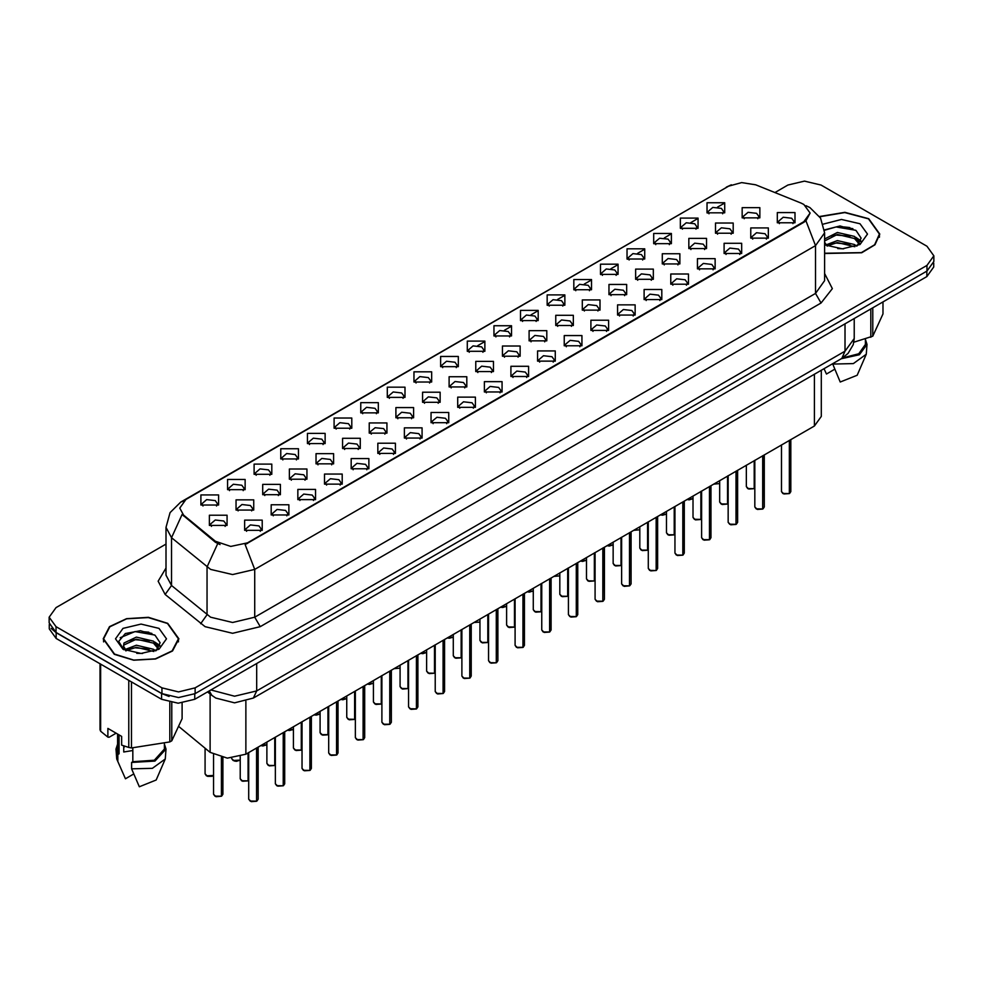 <?xml version="1.0" encoding="UTF-8"?>
<svg xmlns="http://www.w3.org/2000/svg" width="983" height="983" viewBox="0 0 983 983"><rect width="100%" height="100%" fill="white"/><g stroke="black" fill="none" stroke-linecap="round" stroke-linejoin="round"><path stroke-width="1.47" d="M440.617 366.671L440.617 356.473L458.287 356.473L458.287 366.671L440.617 366.671M456.235 367.63L457.255 365.393L454.969 362.211L446.466 361.228L441.65 365.393L442.669 367.63M413.99 382.055L413.99 371.857L431.648 371.857L431.648 382.055L413.99 382.055M429.596 383.001L430.628 380.777L428.342 377.583L419.827 376.612L415.01 380.777L416.03 383.001M387.351 397.427L387.351 387.228L405.008 387.228L405.008 397.427L387.351 397.427M402.969 398.385L403.988 396.149L401.703 392.967L393.188 391.996L388.371 396.149L389.403 398.385M307.433 443.566L307.433 433.368L325.103 433.368L325.103 443.566L307.433 443.566M323.051 444.525L324.071 442.289L321.785 439.106L313.282 438.123L308.465 442.289L309.485 444.525M280.794 458.938L280.794 448.752L298.463 448.752L298.463 458.938L280.794 458.938M296.411 459.897L297.431 457.673L295.146 454.478L286.643 453.507L281.826 457.673L282.846 459.897M254.167 474.322L254.167 464.123L271.824 464.123L271.824 474.322L254.167 474.322M269.772 475.281L270.804 473.044L268.519 469.862L260.003 468.879L255.187 473.044L256.207 475.281M227.528 489.706L227.528 479.507L245.185 479.507L245.185 489.706L227.528 489.706M243.133 490.652L244.165 488.428L241.879 485.246L233.364 484.263L228.548 488.428L229.58 490.652M360.712 412.811L360.712 402.612L378.369 402.612L378.369 412.811L360.712 412.811M376.329 413.769L377.349 411.533L375.064 408.35L366.561 407.367L361.732 411.533L362.764 413.769M334.073 428.183L334.073 417.984L351.742 417.984L351.742 428.183L334.073 428.183M349.69 429.141L350.71 426.917L348.424 423.722L339.921 422.751L335.105 426.917L336.125 429.141M467.257 351.287L467.257 341.089L484.926 341.089L484.926 351.287L467.257 351.287M482.874 352.246L483.894 350.022L481.609 346.827L473.106 345.856L468.289 350.022L469.309 352.246M493.896 335.916L493.896 325.717L511.565 325.717L511.565 335.916L493.896 335.916M509.513 336.874L510.533 334.638L508.248 331.455L499.745 330.472L494.928 334.638L495.948 336.874M520.535 320.532L520.535 310.333L538.192 310.333L538.192 320.532L520.535 320.532M536.153 321.49L537.173 319.254L534.887 316.071L526.384 315.101L521.555 319.254L522.587 321.49M547.175 305.16L547.175 294.961L564.832 294.961L564.832 305.16L547.175 305.16M562.792 306.106L563.812 303.882L561.526 300.7L553.011 299.717L548.195 303.882L549.227 306.106M573.814 289.776L573.814 279.577L591.471 279.577L591.471 289.776L573.814 289.776M589.419 290.735L590.451 288.498L588.166 285.316L579.651 284.333L574.834 288.498L575.854 290.735M600.441 274.392L600.441 264.206L618.11 264.206L618.11 274.392L600.441 274.392M616.058 275.351L617.078 273.127L614.793 269.932L606.29 268.961L601.473 273.127L602.493 275.351M627.08 259.021L627.08 248.822L644.75 248.822L644.75 259.021L627.08 259.021M642.698 259.979L643.718 257.743L641.432 254.56L632.929 253.577L628.112 257.743L629.132 259.979M653.72 243.637L653.72 233.438L671.389 233.438L671.389 243.637L653.72 243.637M669.337 244.595L670.357 242.371L668.071 239.176L659.568 238.205L654.752 242.371L655.772 244.595M680.359 228.265L680.359 218.066L698.016 218.066L698.016 228.265L680.359 228.265M695.976 229.211L696.996 226.987L694.711 223.805L686.208 222.822L681.379 226.987L682.411 229.211M706.998 212.881L706.998 202.682L724.655 202.682L724.655 212.881L706.998 212.881M722.616 213.839L723.635 211.603L721.35 208.421L712.835 207.438L708.018 211.603L709.05 213.839M200.888 505.078L200.888 494.879L218.545 494.879L218.545 505.078L200.888 505.078M216.506 506.036L217.526 503.812L215.24 500.617L206.737 499.647L201.908 503.812L202.94 506.036M475.797 371.599L475.797 361.4L493.466 361.4L493.466 371.599L475.797 371.599M491.414 372.557L492.434 370.321L490.148 367.138L481.645 366.168L476.829 370.321L477.849 372.557M449.157 386.983L449.157 376.784L466.827 376.784L466.827 386.983L449.157 386.983M464.775 387.941L465.795 385.705L463.509 382.522L455.006 381.539L450.189 385.705L451.209 387.941M422.53 402.354L422.53 392.156L440.187 392.156L440.187 402.354L422.53 402.354M438.135 403.313L439.168 401.089L436.87 397.894L428.367 396.923L423.55 401.089L424.57 403.313M395.891 417.738L395.891 407.54L413.548 407.54L413.548 417.738L395.891 417.738M411.496 418.697L412.528 416.46L410.243 413.278L401.728 412.295L396.911 416.46L397.931 418.697M315.973 463.878L315.973 453.679L333.642 453.679L333.642 463.878L315.973 463.878M331.59 464.824L332.61 462.6L330.325 459.417L321.822 458.434L317.005 462.6L318.025 464.824M342.612 448.494L342.612 438.295L360.269 438.295L360.269 448.494L342.612 448.494M358.23 449.452L359.25 447.216L356.964 444.033L348.461 443.063L343.632 447.216L344.664 449.452M236.067 510.005L236.067 499.819L253.725 499.819L253.725 510.005L236.067 510.005M251.673 510.963L252.705 508.739L250.419 505.545L241.904 504.574L237.087 508.739L238.107 510.963M262.707 494.633L262.707 484.435L280.364 484.435L280.364 494.633L262.707 494.633M278.312 495.592L279.344 493.355L277.046 490.173L268.543 489.19L263.727 493.355L264.746 495.592M289.334 479.249L289.334 469.051L307.003 469.051L307.003 479.249L289.334 479.249M304.951 480.208L305.971 477.984L303.686 474.789L295.183 473.818L290.366 477.984L291.386 480.208M369.252 433.122L369.252 422.923L386.909 422.923L386.909 433.122L369.252 433.122M384.869 434.068L385.889 431.844L383.603 428.649L375.088 427.679L370.272 431.844L371.304 434.068M502.436 356.227L502.436 346.028L520.093 346.028L520.093 356.227L502.436 356.227M518.053 357.173L519.073 354.949L516.788 351.754L508.285 350.784L503.456 354.949L504.488 357.173M529.075 340.843L529.075 330.644L546.732 330.644L546.732 340.843L529.075 340.843M544.693 341.801L545.712 339.565L543.427 336.383L534.912 335.4L530.095 339.565L531.127 341.801M555.714 325.459L555.714 315.26L573.372 315.26L573.372 325.459L555.714 325.459M571.32 326.417L572.352 324.193L570.066 320.999L561.551 320.028L556.734 324.193L557.754 326.417M582.354 310.087L582.354 299.889L600.011 299.889L600.011 310.087L582.354 310.087M597.959 311.046L598.991 308.809L596.693 305.627L588.19 304.644L583.374 308.809L584.394 311.046M608.981 294.703L608.981 284.505L626.65 284.505L626.65 294.703L608.981 294.703M624.598 295.662L625.618 293.425L623.333 290.243L614.83 289.272L610.013 293.425L611.033 295.662M635.62 279.332L635.62 269.133L653.29 269.133L653.29 279.332L635.62 279.332M651.237 280.278L652.257 278.054L649.972 274.871L641.469 273.888L636.652 278.054L637.672 280.278M662.259 263.948L662.259 253.749L679.917 253.749L679.917 263.948L662.259 263.948M677.877 264.906L678.897 262.67L676.611 259.487L668.108 258.504L663.292 262.67L664.311 264.906M688.899 248.564L688.899 238.377L706.556 238.377L706.556 248.564L688.899 248.564M704.516 249.522L705.536 247.298L703.25 244.103L694.735 243.133L689.919 247.298L690.951 249.522M715.538 233.192L715.538 222.994L733.195 222.994L733.195 233.192L715.538 233.192M731.143 234.151L732.175 231.914L729.89 228.732L721.375 227.749L716.558 231.914L717.578 234.151M742.177 217.808L742.177 207.61L759.834 207.61L759.834 217.808L742.177 217.808M757.782 218.767L758.815 216.543L756.517 213.348L748.014 212.377L743.197 216.543L744.217 218.767M209.428 525.389L209.428 515.19L227.085 515.19L227.085 525.389L209.428 525.389M225.046 526.347L226.065 524.111L223.78 520.929L215.265 519.946L210.448 524.111L211.48 526.347M271.234 514.945L271.234 504.746L288.904 504.746L288.904 514.945L271.234 514.945M286.852 515.891L287.872 513.667L285.586 510.484L277.083 509.501L272.266 513.667L273.286 515.891M297.874 499.561L297.874 489.362L315.543 489.362L315.543 499.561L297.874 499.561M313.491 500.519L314.511 498.283L312.225 495.1L303.722 494.117L298.906 498.283L299.926 500.519M324.513 484.177L324.513 473.99L342.182 473.99L342.182 484.177L324.513 484.177M340.13 485.135L341.15 482.911L338.865 479.716L330.362 478.746L325.545 482.911L326.565 485.135M351.152 468.805L351.152 458.606L368.809 458.606L368.809 468.805L351.152 468.805M366.77 469.763L367.789 467.527L365.504 464.345L357.001 463.362L352.172 467.527L353.204 469.763M377.791 453.421L377.791 443.222L395.449 443.222L395.449 453.421L377.791 453.421M393.397 454.379L394.429 452.155L392.143 448.961L383.628 447.99L378.811 452.155L379.843 454.379M404.431 438.049L404.431 427.851L422.088 427.851L422.088 438.049L404.431 438.049M420.036 439.008L421.068 436.771L418.783 433.589L410.267 432.606L405.451 436.771L406.471 439.008M431.058 422.665L431.058 412.467L448.727 412.467L448.727 422.665L431.058 422.665M446.675 423.624L447.695 421.388L445.41 418.205L436.907 417.234L432.09 421.388L433.11 423.624M457.697 407.294L457.697 397.095L475.367 397.095L475.367 407.294L457.697 407.294M473.315 408.24L474.334 406.016L472.049 402.821L463.546 401.85L458.729 406.016L459.749 408.24M484.336 391.91L484.336 381.711L502.006 381.711L502.006 391.91L484.336 391.91M499.954 392.868L500.974 390.632L498.688 387.449L490.185 386.466L485.369 390.632L486.388 392.868M510.976 376.526L510.976 366.327L528.633 366.327L528.633 376.526L510.976 376.526M526.593 377.484L527.613 375.26L525.327 372.066L516.825 371.095L511.996 375.26L513.028 377.484M537.615 361.154L537.615 350.956L555.272 350.956L555.272 361.154L537.615 361.154M553.22 362.113L554.252 359.876L551.967 356.694L543.452 355.711L538.635 359.876L539.667 362.113M564.254 345.77L564.254 335.572L581.911 335.572L581.911 345.77L564.254 345.77M579.859 346.729L580.892 344.492L578.606 341.31L570.091 340.339L565.274 344.492L566.294 346.729M590.881 330.399L590.881 320.2L608.551 320.2L608.551 330.399L590.881 330.399M606.499 331.345L607.519 329.121L605.233 325.938L596.73 324.955L591.913 329.121L592.933 331.345M617.521 315.015L617.521 304.816L635.19 304.816L635.19 315.015L617.521 315.015M633.138 315.973L634.158 313.737L631.872 310.554L623.369 309.571L618.553 313.737L619.573 315.973M644.16 299.631L644.16 289.444L661.829 289.444L661.829 299.631L644.16 299.631M659.777 300.589L660.797 298.365L658.512 295.17L650.009 294.2L645.192 298.365L646.212 300.589M670.799 284.259L670.799 274.06L688.456 274.06L688.456 284.259L670.799 284.259M686.417 285.217L687.436 282.981L685.151 279.799L676.648 278.816L671.819 282.981L672.851 285.217M697.438 268.875L697.438 258.676L715.096 258.676L715.096 268.875L697.438 268.875M713.056 269.834L714.076 267.609L711.79 264.415L703.275 263.444L698.458 267.609L699.491 269.834M724.078 253.503L724.078 243.305L741.735 243.305L741.735 253.503L724.078 253.503M739.683 254.45L740.715 252.226L738.43 249.043L729.914 248.06L725.098 252.226L726.118 254.45M750.705 238.119L750.705 227.921L768.374 227.921L768.374 238.119L750.705 238.119M766.322 239.078L767.342 236.842L765.057 233.659L756.554 232.676L751.737 236.842L752.757 239.078M777.344 222.736L777.344 212.549L795.014 212.549L795.014 222.736L777.344 222.736M792.962 223.694L793.981 221.47L791.696 218.275L783.193 217.304L778.376 221.47L779.396 223.694M244.607 530.316L244.607 520.118L262.264 520.118L262.264 530.316L244.607 530.316M260.212 531.275L261.245 529.051L258.959 525.856L250.444 524.885L245.627 529.051L246.647 531.275M801.096 203.112L803.91 204.476L810.078 213.078L803.91 221.679L247.532 542.899L230.796 546.425L215.375 541.277L183.551 515.031L179.729 508.064L185.91 499.45L728.649 186.106L741.723 182.58L755.644 184.743L801.096 203.112M821.247 370.235L821.247 416.399L814.379 425.958L245.885 754.17L227.294 758.09L210.153 752.376L179.152 726.818M824.639 253.54L861.698 252.778L875.005 244.816L879.846 234.114L868.763 218.656L844.839 212.316L819.552 216.506M167.774 623.369L148.396 617.385L126.524 618.626L109.531 626.675L103.154 638.827L114.237 654.273L133.627 660.257L155.498 659.015L172.492 650.967L178.869 638.827L167.774 623.369M810.078 213.078L805.949 220.831L803.91 222.305L245.16 544.594L254.708 569.354L232.639 574.625L210.559 569.354L171.595 537.701L165.955 527.367L165.955 575.166L171.595 585.512L210.559 617.152L232.639 622.436L254.708 617.152L815.497 293.389L824.639 280.634L824.639 232.836L815.497 245.59L805.949 220.831M165.955 544.115L56.006 607.592L49.15 617.152L49.15 622.89L56.006 632.45L161.986 693.629L178.537 697.598L195.101 693.629L926.994 271.075L933.85 261.515L933.85 255.789L926.994 246.229L821.014 185.037L804.463 181.081L787.899 185.037L774.923 192.533M220.106 544.594L215.375 542.198L182.125 514.527L171.595 537.701L171.595 585.512L165.205 594.469L158.152 581.174L165.955 568.014M49.15 617.152L56.006 626.712L161.986 687.891L178.537 691.86L195.101 687.891L926.994 265.349L933.85 255.789M151.898 633.396L149.563 632.954M852.888 228.695L850.541 228.253M49.31 624.488L49.31 628.85L56.178 638.409L161.593 699.269L178.156 703.238L194.72 699.269L926.822 276.592L933.69 267.032L933.69 263.125M51.128 628.321L56.178 632.671L161.593 693.531L169.125 696.455M256.563 801.219L251.243 801.6L248.748 799.154L250.124 801.059L256.6 801.145L250.235 801.133M256.6 800.948L256.882 747.83M256.6 801.145L256.6 747.989M221.384 796.291L216.063 796.672L213.569 794.227L214.945 796.132L221.421 796.218L215.056 796.193M221.421 796.021L221.716 757.401M221.421 796.218L221.421 757.34M824.639 253.282L861.403 252.619L874.637 244.73L879.453 234.114L868.481 218.816L844.766 212.537L819.699 216.727M837.725 248.601L843.672 248.773M826.064 244.865L837.418 240.528L854.473 244.521L856.537 246.168M827.108 245.959L837.418 242.555L854.841 246.794M824.639 242.334L827.268 246.094M824.639 238.967L837.418 232.443L854.473 236.424L859.535 243.428M824.639 240.995L837.418 234.458L854.473 238.451L859.142 243.956M824.639 244.865L842.443 248.81L859.99 244.509L867.436 234.114L859.99 223.719L841.485 219.418L823.287 224.149M857.139 245.922L861.12 238.095L856.082 230.501L839.998 225.943L824.491 229.85M853.834 342.195L872.757 336.125L883.041 313.97L883.041 301.867M832.626 363.661L840.268 382.018L857.139 375.236L866.22 354.249L866.969 344.369L865.409 339.356M832.626 364.115L853.318 363.599L866.22 354.249M841.079 358.783L859.326 354.752L866.969 344.369M842.603 357.886L858.761 353.806L865.409 344.369L865.409 339.184M872.757 307.814L872.757 336.125M870.803 337.255L870.803 308.932M824.073 368.834L826.47 374.044L834.714 369.289M824.528 230.317L836.029 226.913L855.738 230.268M830.426 236.031L836.029 235.011L850.098 236.215M857.79 239.496L860.567 241.535M830.426 244.116L836.029 243.108L850.098 244.312M855.677 237.321L860.838 240.774M114.52 654.113L133.7 660.035L155.351 658.807L172.16 650.844L178.476 638.827L167.503 623.529L148.322 617.607L126.672 618.835L109.85 626.798L103.547 638.827L114.52 654.113M124.608 746.232L123.711 747.965M123.711 745.913L123.711 752.007L132.852 750.52M136.748 653.314L142.695 653.486M125.074 649.579L136.44 645.241L153.483 649.222L155.547 650.881M126.119 650.66L136.44 647.256L153.864 651.508M158.558 648.129L153.483 641.125L136.44 637.144L123.969 643.005L123.44 646.138L126.279 650.807M123.477 646.335L123.969 645.02L136.44 639.171L153.483 643.152L158.152 648.657M156.15 650.635L160.143 642.808L155.093 635.202L140.409 630.693L125.394 633.482L118.746 641.383L123.919 649.714M159.013 628.432L141.011 624.131L123.01 628.432L115.564 638.827L123.01 649.21L141.011 653.511L159.013 649.21L166.459 638.827L159.013 628.432M116.105 733.183L109.101 737.225L107.823 737.139L107.823 728.403L121.622 736.378L121.622 745.114L128.773 747.485L131.439 747.903L169.826 741.956L171.779 740.838L182.064 718.671L182.064 703.042M132.852 748.002L132.852 761.751L131.648 762.452L131.648 768.829L139.291 786.719L156.15 779.949L165.242 758.95L165.992 749.083L164.431 744.07M131.648 768.829L152.34 768.313L165.242 758.95M131.648 762.452L154.982 761.039L165.992 749.083M132.852 761.751L154.38 760.178L164.431 749.083L164.431 743.898M99.959 663.685L99.959 729.73L100.671 731.266L107.823 737.139M171.779 702.722L171.779 740.838M169.826 741.956L169.826 702.354M100.671 664.103L100.671 731.266M128.773 747.485L128.773 680.322M131.439 681.858L131.439 747.903M125.861 650.82L123.44 646.138M117.591 744.07L116.031 749.083L116.78 758.95L125.492 778.757L133.725 774.002M117.849 760.854L117.849 754.489L119.054 753.789L119.054 734.891M116.031 749.083L117.849 754.489M117.591 734.043L117.591 749.083L119.054 753.789M120.11 637.758L135.052 631.627L154.749 634.969M129.449 640.732L135.052 639.712L149.121 640.928M156.813 644.209L159.59 646.249M129.449 648.829L135.052 647.809L149.121 649.013M154.7 642.022L159.86 645.475M283.202 785.835L277.87 786.216L275.387 783.77L276.764 785.687L283.239 785.761L276.874 785.749M283.239 785.577L283.522 732.446M283.239 785.761L283.239 732.618M309.842 770.463L304.509 770.844L302.027 768.399L303.391 770.303L309.878 770.389L303.501 770.365M309.878 770.193L310.161 717.074M309.878 770.389L309.878 717.234M336.481 755.079L331.148 755.46L328.666 753.015L330.03 754.932L336.505 755.005L330.141 754.993M336.505 754.821L336.8 701.69M336.505 755.005L336.505 701.862M363.12 739.695L357.787 740.088L355.305 737.631L356.669 739.548L363.145 739.634L356.78 739.609M363.145 739.437L363.44 686.306M363.145 739.634L363.145 686.478M248.023 780.907L242.703 781.288L240.208 778.843L241.585 780.76L248.06 780.834L241.695 780.821M248.06 780.649L248.343 752.757M248.06 780.834L248.06 752.929M274.662 765.524L269.33 765.917L266.848 763.459L268.224 765.376L274.699 765.462L268.334 765.438M274.699 765.265L274.982 737.373M274.699 765.462L274.699 737.545M301.302 750.152L295.969 750.533L293.487 748.088L294.863 749.992L301.339 750.078L294.974 750.066M301.339 749.882L301.621 722.001M301.339 750.078L301.339 722.161M327.941 734.768L322.608 735.149L320.126 732.704L321.49 734.62L327.966 734.694L321.601 734.682M327.966 734.51L328.261 706.617M327.966 734.694L327.966 706.789M389.747 724.324L384.427 724.704L381.932 722.259L383.309 724.164L389.784 724.25L383.419 724.238M389.784 724.053L390.079 670.934M389.784 724.25L389.784 671.094M416.387 708.94L411.066 709.333L408.572 706.875L409.948 708.792L416.423 708.866L410.058 708.854M416.423 708.682L416.706 655.55M416.423 708.866L416.423 655.722M443.026 693.568L437.693 693.949L435.211 691.504L436.587 693.408L443.063 693.494L436.698 693.47M443.063 693.298L443.345 640.179M443.063 693.494L443.063 640.338M469.665 678.184L464.332 678.565L461.85 676.12L463.214 678.037L469.702 678.11L463.325 678.098M469.702 677.926L469.985 624.795M469.702 678.11L469.702 624.967M354.58 719.396L349.248 719.777L346.766 717.332L348.129 719.237L354.605 719.323L348.24 719.298M354.605 719.126L354.9 691.246M354.605 719.323L354.605 691.405M381.207 704.012L375.887 704.393L373.393 701.948L374.769 703.865L381.244 703.939L374.879 703.926M381.244 703.754L381.539 675.862M381.244 703.939L381.244 676.034M407.847 688.628L402.526 689.022L400.032 686.564L401.408 688.481L407.884 688.567L401.519 688.542M407.884 688.37L408.166 660.478M407.884 688.567L407.884 660.65M434.486 673.257L429.153 673.638L426.671 671.192L428.047 673.097L434.523 673.183L428.158 673.171M434.523 672.986L434.805 645.106M434.523 673.183L434.523 645.266M496.304 662.8L490.972 663.193L488.49 660.736L489.853 662.653L496.329 662.739L489.964 662.714M496.329 662.542L496.624 609.411M496.329 662.739L496.329 609.583M522.944 647.428L517.611 647.809L515.129 645.364L516.493 647.269L522.968 647.355L516.603 647.342M522.968 647.158L523.263 594.039M522.968 647.355L522.968 594.199M549.571 632.044L544.25 632.438L541.756 629.98L543.132 631.897L549.608 631.971L543.243 631.958M549.608 631.786L549.902 578.655M549.608 631.971L549.608 578.827M576.21 616.673L570.89 617.054L568.395 614.608L569.771 616.513L576.247 616.599L569.882 616.574M576.247 616.402L576.529 563.284M576.247 616.599L576.247 563.443M602.849 601.289L597.517 601.67L595.034 599.225L596.411 601.141L602.886 601.215L596.521 601.203M602.886 601.031L603.169 547.9M602.886 601.215L602.886 548.072M629.489 585.917L624.156 586.298L621.674 583.841L623.038 585.757L629.525 585.843L623.148 585.819M629.525 585.647L629.808 532.528M629.525 585.843L629.525 532.688M461.125 657.873L455.793 658.266L453.31 655.808L454.687 657.725L461.162 657.799L454.797 657.787M461.162 657.615L461.445 629.722M461.162 657.799L461.162 629.894M487.765 642.501L482.432 642.882L479.95 640.437L481.314 642.341L487.789 642.427L481.424 642.403M487.789 642.231L488.084 614.35M487.789 642.427L487.789 614.51M514.404 627.117L509.071 627.498L506.589 625.053L507.953 626.97L514.428 627.043L508.064 627.031M514.428 626.859L514.723 598.966M514.428 627.043L514.428 599.139M541.031 611.745L535.71 612.126L533.216 609.669L534.592 611.586L541.068 611.672L534.703 611.647M541.068 611.475L541.363 583.583M541.068 611.672L541.068 583.755M567.67 596.362L562.35 596.742L559.855 594.297L561.232 596.202L567.707 596.288L561.342 596.276M567.707 596.091L567.99 568.211M567.707 596.288L567.707 568.371M594.31 580.978L588.977 581.371L586.495 578.913L587.871 580.83L594.346 580.916L587.981 580.892M594.346 580.72L594.629 552.827M594.346 580.916L594.346 552.999M656.128 570.533L650.795 570.914L648.313 568.469L649.677 570.373L656.153 570.459L649.788 570.447M656.153 570.263L656.447 517.144M656.153 570.459L656.153 517.316M682.767 555.149L677.434 555.542L674.952 553.085L676.316 555.002L682.792 555.088L676.427 555.063M682.792 554.891L683.087 501.76M682.792 555.088L682.792 501.932M709.394 539.778L704.074 540.159L701.579 537.713L702.956 539.618L709.431 539.704L703.066 539.692M709.431 539.507L709.726 486.388M709.431 539.704L709.431 486.548M736.034 524.394L730.713 524.775L728.219 522.329L729.595 524.246L736.07 524.32L729.705 524.308M736.07 524.136L736.353 471.004M736.07 524.32L736.07 471.176M762.673 509.022L757.34 509.403L754.858 506.958L756.234 508.862L762.71 508.948L756.345 508.924M762.71 508.752L762.992 455.633M762.71 508.948L762.71 455.793M789.312 493.638L783.979 494.019L781.497 491.574L782.873 493.491L789.349 493.564L782.972 493.552M789.349 493.38L789.632 440.249M789.349 493.564L789.349 440.421M620.949 565.606L615.616 565.987L613.134 563.542L614.51 565.446L620.986 565.532L614.621 565.508M620.986 565.336L621.268 537.455M620.986 565.532L620.986 537.615M647.588 550.222L642.255 550.603L639.773 548.158L641.137 550.075L647.613 550.148L641.248 550.136M647.613 549.964L647.908 522.071M647.613 550.148L647.613 522.243M674.227 534.85L668.895 535.231L666.413 532.786L667.776 534.691L674.252 534.777L667.887 534.752M674.252 534.58L674.547 506.7M674.252 534.777L674.252 506.859M700.854 519.466L695.534 519.847L693.04 517.402L694.416 519.319L700.891 519.393L694.526 519.38M700.891 519.208L701.186 491.316M700.891 519.393L700.891 491.488M727.494 504.082L722.173 504.476L719.679 502.018L721.055 503.935L727.531 504.021L721.166 503.996M727.531 503.824L727.813 475.932M727.531 504.021L727.531 476.104M754.133 488.711L748.8 489.092L746.318 486.646L747.694 488.551L754.17 488.637L747.805 488.625M754.17 488.44L754.452 460.56M754.17 488.637L754.17 460.72M247.532 542.899L247.532 543.525M215.375 541.277L215.375 542.198M183.551 515.031L183.551 515.964M803.91 221.679L803.91 222.305M814.379 374.191L814.379 425.958M210.153 693.998L210.153 752.376M245.885 701.235L245.885 754.17M260.237 626.712L254.708 617.152L254.708 569.354L815.497 245.59L815.497 293.389L821.014 302.948L260.237 626.712L232.639 633.31L205.042 626.712L165.205 594.469M805.9 205.668L809.832 207.585L820.559 218.091L824.639 232.836M183.588 501.047L180.749 502.116L170.034 512.622L165.955 527.367M180.749 502.116L728.428 186.229M217.698 543.648L207.057 566.945L207.057 614.744L200.667 623.701M467.601 351.484L468.289 351.078M477.763 345.611L484.594 341.666M494.24 336.1L494.928 335.707M504.39 330.239L511.234 326.295M520.867 320.716L521.555 320.323M531.029 314.855L537.861 310.911M547.506 305.344L548.195 304.951M557.668 299.483L564.5 295.527M574.146 289.96L574.834 289.567M584.307 284.099L591.139 280.155M600.785 274.589L601.473 274.183M610.947 268.715L617.779 264.771M627.424 259.205L628.112 258.812M637.586 253.344L644.418 249.399M654.064 243.833L654.752 243.428M664.213 237.96L671.057 234.015M680.691 228.449L681.379 228.056M690.852 222.588L697.684 218.631M707.33 213.065L708.018 212.672M717.492 207.204L724.324 203.26M824.639 273.495L832.355 288.609L821.014 302.948M195.101 687.891L195.101 693.629M161.986 687.891L161.986 693.629M926.994 265.349L926.994 271.075M56.006 626.712L56.006 632.45M210.89 689.931L234.568 696.21L256.649 690.926L845.024 351.226L854.166 338.484L853.232 344.664L848.12 353.389L841.792 358.377L253.405 698.065L256.649 690.926L256.649 663.513M845.024 323.825L845.024 351.226L841.792 358.377M209.232 690.889L211.849 695.386L207.56 691.86M926.822 276.592L926.822 271.173M194.72 699.269L194.72 693.851M161.593 699.269L161.593 693.531M56.178 638.409L56.178 632.671M256.882 800.973L258.111 799.154L258.111 747.117M221.716 796.046L222.944 794.227L222.944 757.623M206.405 775.82L213.569 775.452L211.959 776.349L207.524 776.361L205.042 773.916L206.405 775.82M212.979 775.857L206.516 775.894M849.816 227.503L844.09 226.962M148.838 632.204L143.1 631.676M283.522 785.601L284.751 783.77L284.751 731.733M310.161 770.217L311.39 768.399L311.39 716.361M336.8 754.846L338.029 753.015L338.029 700.977M363.44 739.462L364.668 737.631L364.668 685.606M240.208 760.117L236.375 761.309L234.151 760.977L231.669 758.532L233.045 760.449L240.208 760.068M239.606 760.473L233.155 760.51M266.246 745.102L260.827 745.556L266.848 744.684M292.885 729.718L287.466 730.172L293.487 729.312M314.105 714.788L320.126 713.928M319.524 714.346L314.068 714.813M390.079 724.078L391.308 722.259L391.308 670.222M416.706 708.706L417.935 706.875L417.935 654.838M443.345 693.322L444.574 691.504L444.574 639.466M469.985 677.951L471.213 676.12L471.213 624.082M346.163 698.962L340.745 699.417L346.766 698.557M367.372 684.033L373.393 683.173M372.803 683.578L367.347 684.057M399.43 668.207L393.95 668.698M496.624 662.567L497.853 660.736L497.853 608.71M523.263 647.195L524.492 645.364L524.492 593.327M549.902 631.811L551.131 629.98L551.131 577.943M576.529 616.427L577.771 614.608L577.771 562.571M603.169 601.055L604.398 599.225L604.398 547.187M629.808 585.671L631.037 583.841L631.037 531.815M420.65 653.277L426.671 652.417M426.069 652.823L420.626 653.29M452.708 637.451L447.29 637.906L453.31 637.033M473.929 622.522L479.348 622.067M500.568 607.138L506.589 606.278M505.987 606.683L500.531 607.162M532.626 591.311L527.195 591.766L533.216 590.906M553.834 576.382L559.253 575.927M656.447 570.3L657.676 568.469L657.676 516.431M683.087 554.916L684.315 553.085L684.315 501.06M709.726 539.532L710.955 537.713L710.955 485.676M736.353 524.16L737.594 522.329L737.594 470.292M762.992 508.776L764.221 506.958L764.221 454.92M789.632 493.405L790.86 491.574L790.86 439.536M580.474 561.01L586.495 560.138M585.893 560.556L580.449 561.023M607.113 545.626L613.134 544.766M612.532 545.172L607.089 545.639M639.171 529.8L633.679 530.292M660.392 514.871L666.413 514.011M665.81 514.416L660.355 514.883L662.567 515.239L666.413 514.048M692.45 499.032L687.019 499.487L693.04 498.627M719.077 483.661L713.597 484.152M726.351 187.114L731.364 184.779M253.405 698.065L234.568 702.808L215.719 698.065L211.849 695.386M854.166 338.484L854.166 318.541M248.748 799.154L248.748 752.523M258.111 799.154L256.858 801.047M213.569 794.227L213.569 754.612M222.944 794.227L221.679 796.119M205.042 773.916L205.042 748.149M879.453 237.247L879.453 234.114M178.476 641.948L178.476 638.827M122.617 772.441L116.78 758.95M103.547 641.948L103.547 638.827M275.387 783.77L275.387 737.139M284.751 783.77L283.497 785.675M302.027 768.399L302.027 721.768M311.39 768.399L310.124 770.291M328.666 753.015L328.666 706.384M338.029 753.015L336.764 754.907M355.305 737.631L355.305 691.012M364.668 737.631L363.403 739.535M266.848 744.733L263.014 745.925L260.753 745.593M293.487 729.361L289.653 730.541L287.392 730.209M320.126 713.977L316.28 715.169L314.032 714.838M240.208 778.843L240.208 756.591M266.848 763.459L266.848 742.079M293.487 748.088L293.487 726.695M320.126 732.704L320.126 711.323M381.932 722.259L381.932 675.628M391.308 722.259L390.042 724.152M408.572 706.875L408.572 660.257M417.935 706.875L416.681 708.78M435.211 691.504L435.211 644.873M444.574 691.504L443.321 693.396M461.85 676.12L461.85 629.489M471.213 676.12L469.948 678.012M346.766 717.332L346.766 695.939M373.393 701.948L373.393 680.555M400.032 686.564L400.032 665.184M426.671 671.192L426.671 649.8M346.766 698.594L342.92 699.785L340.671 699.454M373.393 683.222L369.559 684.414L367.31 684.082M488.49 660.736L488.49 614.117M497.853 660.736L496.587 662.64M515.129 645.364L515.129 598.733M524.492 645.364L523.226 647.256M541.756 629.98L541.756 583.361M551.131 629.98L549.866 631.885M568.395 614.608L568.395 567.977M577.771 614.608L576.505 616.501M595.034 599.225L595.034 552.593M604.398 599.225L603.144 601.129M621.674 583.841L621.674 537.222M631.037 583.841L629.771 585.745M453.31 655.808L453.31 634.428M479.95 640.437L479.95 619.044M506.589 625.053L506.589 603.66M533.216 609.669L533.216 588.289M559.855 594.297L559.855 572.905M586.495 578.913L586.495 557.533M426.671 652.466L422.837 653.646L420.577 653.314M453.31 637.082L449.477 638.274L447.216 637.942M506.589 606.327L502.743 607.519L500.494 607.187M533.216 590.943L529.382 592.135L527.134 591.803M648.313 568.469L648.313 521.838M657.676 568.469L656.411 570.361M674.952 553.085L674.952 506.466M684.315 553.085L683.05 554.99M701.579 537.713L701.579 491.082M710.955 537.713L709.689 539.606M728.219 522.329L728.219 475.698M737.594 522.329L736.328 524.234M754.858 506.958L754.858 460.327M764.221 506.958L762.968 508.85M781.497 491.574L781.497 444.943M790.86 491.574L789.595 493.466M613.134 563.542L613.134 542.149M639.773 548.158L639.773 526.765M666.413 532.786L666.413 511.393M693.04 517.402L693.04 496.01M719.679 502.018L719.679 480.638M746.318 486.646L746.318 465.254M586.495 560.187L582.661 561.379L580.4 561.047M613.134 544.803L609.3 545.995L607.039 545.663M693.04 498.676L689.206 499.868L686.957 499.524"/></g></svg>
